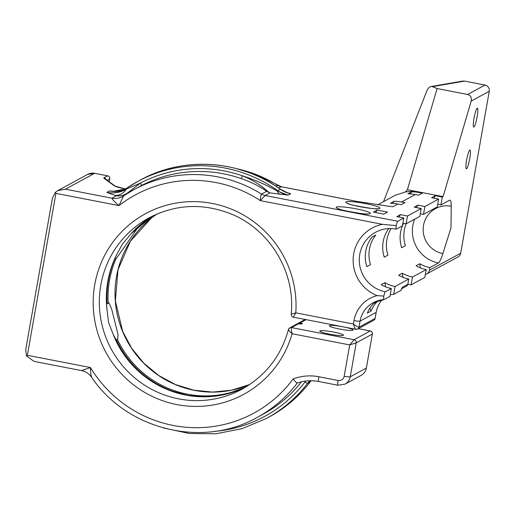 <?xml version="1.0" encoding="UTF-8"?>
<svg xmlns="http://www.w3.org/2000/svg" width="515" height="515" viewBox="0 0 515 515"><rect width="100%" height="100%" fill="white"/><g stroke="black" fill="none" stroke-linecap="round" stroke-linejoin="round"><path stroke-width="0.77" d="M426.806 273.871L458.06 256.895A5.343 5.247 -118.5 0 0 460.7 253.213L429.446 270.188A5.343 5.247 61.5 0 1 425.351 274.398M471.18 101.101L443.1 196.64L419.751 192.114A40.054 39.359 -118.5 0 0 405.247 192.031L407.391 189.72L437.106 88.541L467.646 94.47C470.691 95.423 471.869 97.631 471.18 101.101L489.25 91.284L460.7 253.213M407.391 189.72L443.1 196.64L442.34 197.058L440.956 204.893L449.492 200.258A26.703 3.856 101 0 1 449.981 200.161L449.975 200.161A26.703 3.856 101 0 1 451.224 206.232L450.998 227.778L442.874 253.612A24.224 23.799 61.5 0 1 423.517 225.358A24.224 23.799 61.5 0 1 451.224 206.232M414.672 219.171A32.046 31.486 -118.5 0 0 438.445 262.94A26.703 3.856 101 0 0 442.874 253.612M438.445 262.94L429.903 267.575L429.446 270.188M473.89 127.025A9.611 1.384 -79 0 1 473.716 127.057A9.611 1.384 -79 0 1 474.186 117.356A9.611 1.384 -79 0 1 477.379 108.182A9.611 1.384 -79 0 1 477.012 117.33A9.611 1.384 -79 0 1 473.89 127.025M466.519 168.811A9.611 1.384 -79 0 1 466.345 168.843A9.611 1.384 -79 0 1 466.815 159.141A9.611 1.384 -79 0 1 470.008 149.974A9.611 1.384 -79 0 1 469.648 159.116A9.611 1.384 -79 0 1 466.519 168.811M464.601 81.1L462.663 81.08L431.061 86.526L432.394 86.655L464.601 81.1L484.982 85.052L467.646 94.47M489.25 91.284A5.343 5.247 -118.5 0 0 484.982 85.052M437.106 88.541L432.394 86.655M383.54 201.629L426.909 90.737C427.926 88.355 429.31 86.951 431.061 86.526M405.247 192.031L395.166 195.314L377.701 204.803M418.991 192.526L422.364 193.183L418.663 195.191L415.29 194.541A40.054 39.359 -118.5 0 0 407.88 193.82L411.582 191.805A40.054 39.359 61.5 0 1 418.991 192.526L419.751 192.114M401.565 201.996L404.938 202.646L401.237 204.661L397.863 204.004A40.054 39.359 -118.5 0 0 390.454 203.283L394.155 201.275A40.054 39.359 61.5 0 1 401.565 201.996L415.29 194.541M389.752 206.386L357.243 201.507A2.672 0.386 -79 0 1 357.288 201.494A2.672 0.386 -79 0 1 357.333 201.52M284.641 191.792L290.737 193.737L287.479 192.861M279.96 194.335A10.68 5.195 -83.8 0 1 277.353 191.059L277.74 190.685A26.703 26.239 -118.5 0 0 288.123 195.159L269.892 192.906L265.103 195.507L260.332 200.625C260.5 197.091 260.886 194.915 261.498 194.091L266.661 191.284C259.18 186.037 250.657 181.789 241.097 178.544A2.672 0.335 109.1 0 0 242.359 175.789C254.462 179.69 266.126 184.782 277.353 191.059L288.123 195.159L290.737 193.737A26.703 26.239 61.5 0 1 280.353 189.269A134.846 132.503 -118.5 0 0 140.273 180.076L137.66 181.499A134.846 132.503 61.5 0 1 277.74 190.685L280.405 189.256C239.996 159.772 183.379 156.058 140.273 180.076M403.779 218L397.786 221.257A5.343 0.773 101 0 0 396.254 225.634A5.343 0.773 101 0 0 396.312 229.111A5.343 0.773 101 0 0 396.408 229.091L402.402 225.834L403.779 218L396.782 216.641L400.483 214.633L407.487 215.991L406.103 223.825A32.046 31.486 -118.5 0 0 402.833 223.368M406.103 223.825L419.828 216.371L421.206 208.536L407.487 215.991M421.206 208.536L414.208 207.178L417.91 205.163L424.914 206.521L423.53 214.362A32.046 31.486 -118.5 0 0 420.266 213.899M423.53 214.362L437.254 206.908L438.632 199.073L424.914 206.521M438.632 199.073L431.634 197.709L435.336 195.7L442.34 197.058M373.433 212.109L377.135 210.101L387.512 212.116L383.81 214.124L373.433 212.109M426.201 269.583L412.476 277.038L411.099 284.872L424.817 277.424L426.201 269.583A32.046 31.486 61.5 0 1 416.088 265.746L419.789 263.738A32.046 31.486 -118.5 0 0 429.903 267.575M401.41 288.902L401.874 288.548L400.966 290.376A13.351 1.925 -79 0 1 402.73 287.055L407.854 284.274L408.775 279.053A32.046 31.486 61.5 0 1 398.655 275.21L402.363 273.201A32.046 31.486 -118.5 0 0 412.476 277.038M408.775 279.053L395.05 286.507L393.672 294.342A26.703 26.239 -118.5 0 0 390.241 294.786M391.349 288.516L385.355 291.773A5.343 0.773 101 0 0 383.83 296.093C383.527 298.481 383.578 299.653 383.971 299.608L389.964 296.35L391.349 288.516A32.046 31.486 61.5 0 1 381.229 284.679L384.937 282.664A32.046 31.486 -118.5 0 0 395.05 286.507M440.956 204.893A32.046 31.486 -118.5 0 0 437.692 204.436M406.135 223.813A32.046 31.486 -118.5 0 0 405.382 245.7L401.674 247.709A32.046 31.486 61.5 0 1 403.509 223.433M391.097 228.544A32.046 31.486 -118.5 0 0 387.956 255.163L384.248 257.172A32.046 31.486 61.5 0 1 388.722 228.576M370.523 264.626L366.822 266.641A32.046 31.486 61.5 0 1 372.036 237.061L375.744 235.052A32.046 31.486 -118.5 0 0 370.523 264.626M131.248 233.495L130.932 233.842A97.464 95.771 61.5 0 1 152.511 216.068L131.1 233.668M153.367 215.656A97.464 95.771 -118.5 0 0 137.344 228.036L135.728 228.383M115.218 339.07L117.626 339.861A97.464 95.771 -118.5 0 0 246.286 386.72M309.315 380.759A42.726 41.979 -118.5 0 0 297.303 382.986L297.277 382.999C304.262 380.63 311.401 380.134 318.708 381.518A5.343 0.773 -79 0 1 318.856 376.748L338.072 380.476A5.343 5.247 -118.5 0 0 344.181 376.259L349.711 344.921L354.095 339.726L370.214 330.971L358.318 328.667M301.513 381.789A129.51 127.257 -118.5 0 1 262.965 414.272L257.307 417.35A129.51 127.257 61.5 0 0 297.303 382.993C296.563 382.967 295.172 381.628 293.138 378.976A48.062 47.232 61.5 0 1 318.856 376.748M124.888 188.825A2.672 0.386 -79 0 1 124.933 188.812L124.888 188.825A13.351 1.558 -170 0 1 114.214 185.741L104.12 178.396A13.351 1.558 -170 0 1 103.998 177.778L107.584 175.827L94.618 173.31L65.424 189.166L57.764 190.621L55.285 192.436L52.459 198.011L25.75 349.485L26.458 355.91L34.067 361.388L81.505 370.6L90.44 367.53C90.563 372.435 90.962 375.635 91.631 377.135M81.505 370.6C85.664 371.469 88.986 373.62 91.464 377.057L91.464 377.057C126.948 430.031 202.813 448.501 257.307 417.35M298.127 323.735A2.672 1.577 95 0 1 298.314 323.729A2.672 1.577 95 0 1 298.539 323.781L291.529 327.585L354.095 339.726A2.672 2.627 -118.5 0 1 356.226 342.842L350.245 376.793L366.358 368.038L372.345 334.087L356.226 342.842L349.711 344.921L292.102 333.739C289.533 331.486 288.336 330.07 288.522 329.484A2.672 2.627 61.5 0 1 291.529 327.585C291.104 328.332 291.297 330.385 292.102 333.739A102.807 101.017 61.5 0 1 126.677 379.034A102.807 101.017 61.5 0 1 156.753 208.466A102.807 101.017 61.5 0 1 295.784 312.85L293.37 317.137M291.207 314.234L295.784 312.85L353.393 324.025C356.316 326.195 358.183 327.244 358.994 327.173L375.113 318.418L376.175 312.367L360.056 321.122L358.994 327.173A2.672 2.627 -118.5 0 1 357.68 329.014L373.793 320.259A2.672 2.627 -118.5 0 0 375.113 318.418L375.126 318.328M333.585 332.053A12.019 1.403 10 0 0 319.789 331.029A12.019 1.403 10 0 0 331.377 334.499A12.019 1.403 10 0 0 343.454 335.207A12.019 1.403 10 0 0 333.585 332.053M343.17 326.845A12.019 1.403 10 0 0 329.375 325.828A12.019 1.403 10 0 0 340.962 329.297A12.019 1.403 10 0 0 353.039 329.999A12.019 1.403 10 0 0 343.17 326.845M138.252 227.501L137.344 228.036C142.391 221.135 116.216 259.154 116.1 258.536A97.464 95.771 -118.5 0 0 108.189 303.412L108.987 302.852L111.626 308.949L118.064 334.589L117.626 339.861M116.19 258.575L115.051 258.105M113.197 334.415L122.757 352.717L135.426 368.238L150.927 380.862L168.611 390.048L187.724 395.417L207.461 396.743L226.986 393.969L245.475 387.216A97.464 95.771 61.5 0 1 113.197 334.415L108.588 322.538L107.069 310.242A97.464 95.771 61.5 0 1 116.963 254.114L116.705 254.622M106.933 309.129L107.069 310.242M108.189 303.412L106.541 303.972M113.461 334.956L113.596 335.42M116.963 254.114L122.403 244.187L130.932 233.842M267.543 191.342L269.892 192.906L266.661 191.284A2.672 1.77 129.4 0 0 267.543 191.342C260.796 185.014 252.395 179.832 242.359 175.789A132.181 129.883 61.5 0 0 140.479 183.031L128.023 192.584C124.533 195.217 120.639 196.292 116.339 195.803L106.824 192.385C113.867 193.666 120.413 192.552 126.478 189.037L140.479 183.031A2.672 0.496 -117.5 0 1 141.277 185.632L139.359 186.655M115.263 191.432L109.438 190.968L115.965 191.393M400.966 290.376L393.672 294.342M383.862 299.614A26.703 26.239 -118.5 0 0 373.253 302.691L383.971 299.608M411.099 284.872L407.861 284.248M318.656 381.493A42.732 41.985 -118.5 0 0 309.425 380.765M367.356 313.114A26.703 26.239 61.5 0 1 373.652 303.535L377.353 301.526A26.703 26.239 -118.5 0 0 371.058 311.105L367.356 313.114M355.936 329.278L357.668 329.021A2.672 2.627 -118.5 0 1 355.936 329.278C355.311 329.227 354.462 327.476 353.393 324.025L353.998 320.588A32.046 31.486 61.5 0 1 377.173 295.623L383.83 296.093M377.173 295.623A37.383 36.732 61.5 0 1 353.232 257.552A37.383 36.732 61.5 0 1 382.516 224.34L396.254 225.634M382.516 224.34L260.332 200.625A124.166 122.01 -118.5 0 0 118.991 205.607L123.581 195.855A16.023 15.746 61.5 0 1 122.351 196.601L133.675 189.739A129.51 127.257 61.5 0 1 261.498 194.091A10.68 10.493 -118.5 0 0 265.103 195.507L397.786 221.257M55.285 192.436L55.91 193.363L118.991 205.607C115.135 202.414 112.785 199.942 111.935 198.198L116.339 195.803M26.458 355.91L27.359 355.292L90.44 367.53A124.166 122.01 -118.5 0 0 293.138 378.976M385.503 286.784A104.281 102.466 61.5 0 1 384.937 282.664M398.971 217.066A104.281 102.466 61.5 0 1 400.483 214.633M416.397 207.603A104.281 102.466 61.5 0 1 417.91 205.163M402.93 277.321A104.281 102.466 61.5 0 1 402.363 273.201M407.854 284.274A2.672 2.627 61.5 0 1 406.535 286.121L401.771 288.709M433.823 198.133A104.281 102.466 61.5 0 1 435.336 195.7M420.356 267.851A104.281 102.466 61.5 0 1 419.789 263.738M371.058 311.105A104.281 102.466 61.5 0 1 369.77 308.279M375.622 212.534A104.281 102.466 61.5 0 1 377.135 210.101M392.874 203.367A104.281 102.466 61.5 0 1 394.155 201.275M410.301 193.898A104.281 102.466 61.5 0 1 411.582 191.805M112.882 191.387L125.46 188.986A26.703 26.239 61.5 0 1 109.438 190.968L106.824 192.385A26.703 26.239 -118.5 0 0 124.179 189.732A26.703 26.239 -118.5 0 0 126.407 188.374A2.672 0.496 55.7 0 0 126.478 189.037A16.023 11.909 -72.5 0 1 115.141 195.443M299.601 323.871A2.672 1.577 95 0 1 299.814 323.864A2.672 1.577 95 0 1 300.058 323.916L298.539 323.781A2.672 2.627 61.5 0 0 296.801 324.044L289.797 327.849L288.445 329.587C281.113 355.987 265.637 375.86 242.011 389.192A97.464 95.771 -118.5 0 1 111.33 349.254A97.464 95.771 -118.5 0 1 148.97 217.897C175.647 204.127 203.097 202.846 231.319 214.06C270.079 229.684 295.745 272.686 291.142 314.285C291.606 316.39 292.32 317.349 293.293 317.163L355.82 329.297M299.666 323.851A2.672 2.124 -71.1 0 1 301.288 323.246C302.897 323.858 302.485 324.083 300.058 323.916M298.34 323.735A2.672 2.124 -71.1 0 1 300.206 322.873L301.288 323.246M397.863 204.004L392.739 206.785A40.054 39.359 61.5 0 0 387.988 206.161M357.243 201.507L281.222 186.752L278.75 188.097M356.097 208.833A17.356 2.028 -170 0 1 366.455 213.97A17.356 2.028 -170 0 1 337.248 208.305A17.356 2.028 -170 0 1 356.097 208.833M365.682 203.625A17.356 2.028 -170 0 1 376.034 208.768A17.356 2.028 -170 0 1 346.833 203.097A17.356 2.028 -170 0 1 365.682 203.625M396.312 229.111C388.999 227.772 382.091 228.821 375.583 232.278A32.046 31.486 -118.5 0 0 359.695 265.199A32.046 31.486 -118.5 0 0 385.355 291.773M311.176 380.752L310.191 381.911A2.672 0.457 -142.4 0 1 310.165 381.937L307.552 383.353A134.846 132.503 61.5 0 1 266.39 418.489L241.979 428.692L215.978 433.772L189.423 433.521L163.377 427.959M310.082 380.752A16.023 15.746 -118.5 0 0 307.552 383.353A2.672 0.457 -142.4 0 1 305.022 381.943A132.181 129.883 61.5 0 1 213.86 431.473M310.191 381.911C298.893 396.524 285.168 408.247 269.004 417.073A134.846 132.503 -118.5 0 0 310.165 381.937A16.023 15.746 61.5 0 1 311.169 380.752M305.698 381.055A132.181 129.883 61.5 0 1 305.022 381.943A18.695 18.366 61.5 0 1 305.755 381.048M200.921 396.762A98.249 96.537 61.5 0 1 116.158 339.372M249.646 384.563A97.464 95.771 61.5 0 1 127.018 340.737A97.464 95.771 61.5 0 1 157.011 214.015M65.424 189.166L111.935 198.198A16.023 15.746 61.5 0 0 122.325 196.614M275.976 186.224L277.617 185.329A129.51 127.257 -118.5 0 0 236.803 168.714M306.135 319.654L300.206 322.873A2.672 2.627 61.5 0 0 298.468 323.137A2.672 2.672 0 0 0 297.722 323.742A2.672 2.627 61.5 0 1 298.468 323.137L305.215 319.474M109.225 181.756L109.721 178.943L107.223 180.302M55.91 193.363L27.359 355.292M366.377 367.948L366.397 368C365.747 371.289 363.976 373.761 361.086 375.409A10.68 10.493 -118.5 0 0 366.358 368.038L372.345 334.087A2.672 2.627 -118.5 0 0 370.214 330.971A2.672 0.386 101 0 1 370.266 330.965L358.343 328.647M344.181 376.259A5.343 0.624 -170 0 0 350.245 376.793A10.68 10.493 61.5 0 1 344.966 384.164L337.93 385.246A5.343 0.773 -79 0 1 338.072 380.476M373.793 320.259A2.672 2.672 0 0 0 375.145 318.379L376.175 312.367A26.703 26.239 61.5 0 1 382.104 299.807M373.253 302.691A26.703 26.239 -118.5 0 0 360.056 321.122A5.343 0.624 10 0 1 353.998 320.588M123.594 195.848A129.51 127.257 61.5 0 1 133.675 189.739L139.333 186.668M241.097 178.544A129.51 127.257 -118.5 0 0 141.277 185.632M338.027 385.226A5.343 0.773 -79 0 1 337.93 385.246L318.708 381.518A5.343 0.773 -79 0 0 318.759 381.518M109.734 178.853L109.753 178.905A2.672 2.672 0 0 0 107.635 175.821L94.663 173.304A2.672 0.386 -79 0 0 94.618 173.31A10.68 10.493 -118.5 0 0 87.672 174.373L57.764 190.621M107.126 303.869A98.249 96.537 61.5 0 1 115.186 258.15M126.407 188.374A134.846 132.503 61.5 0 1 137.66 181.499L126.4 188.374A2.672 0.496 55.7 0 0 126.4 188.374L124.179 189.732M281.312 186.771A2.672 0.386 -79 0 0 281.274 186.739A2.672 0.386 -79 0 0 281.222 186.752A10.68 10.493 61.5 0 1 277.617 185.329L277.688 185.374M115.321 186.198L124.933 188.812A2.672 0.386 -79 0 1 124.978 188.844M114.214 185.741A2.672 2.581 -54 0 1 115.315 186.185L105.227 178.853A2.672 2.581 -54 0 0 104.12 178.396M103.998 177.778A2.672 2.627 61.5 0 1 105.961 179.387M107.635 175.821A2.672 0.386 101 0 0 107.584 175.827A2.672 2.627 61.5 0 1 109.721 178.943L109.251 181.776M87.672 174.373L94.663 173.304A2.672 0.386 -79 0 1 94.702 173.33M382.31 299.576C379.124 303.245 377.089 307.494 376.214 312.322L376.195 312.277M402.73 287.055A2.672 2.627 61.5 0 1 401.816 288.632M269.004 417.073L266.39 418.489M348.661 203.843L348.217 203.502C345.752 204.339 379.471 210.268 377.173 208.607L376.632 208.775M339.076 209.051L338.632 208.71C336.166 209.547 369.886 215.476 367.588 213.815L367.047 213.982M249.646 384.557L231.518 390.196L212.586 392.089L193.595 390.158L175.287 384.493L158.523 375.384L143.801 363.165L131.686 348.307L122.647 331.377L115.366 300.869L118.019 269.763L130.334 241.303L151.043 218.386M361.086 375.409L344.966 384.164M116.847 254.378C108.156 271.746 104.886 290.17 107.036 309.663M287.801 192.964L280.405 189.256M300.863 323.967L298.314 323.729A2.672 2.672 0 0 0 296.801 324.044M372.384 334.048A2.672 2.672 0 0 0 370.266 330.965M390.183 206.444L357.288 201.494L281.274 186.739L257.725 175.158L236.385 168.598"/></g></svg>
